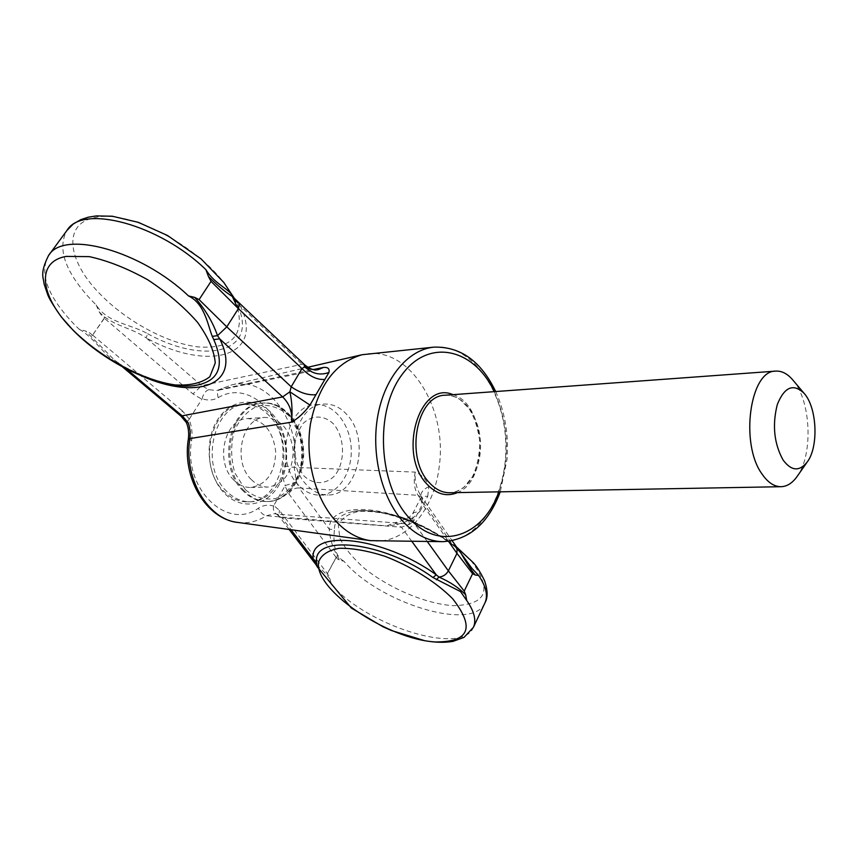 <?xml version="1.0" encoding="UTF-8"?>
<svg xmlns="http://www.w3.org/2000/svg" width="858" height="858" viewBox="0 0 858 858"><rect width="100%" height="100%" fill="white"/><g stroke="black" fill="none" stroke-linecap="round" stroke-linejoin="round"><path stroke-width="0.64" stroke-dasharray="4.29 3.22" d="M327.359 573.562L336.475 556.863L327.145 574.238L327.359 573.562L279.322 510.253L273.756 505.534L284.974 485.96L288.771 493.672C291.43 489.736 294.852 487.827 299.024 487.945L296.396 481.906L294.187 467.353C301.662 422.458 267.675 375.461 231.574 384.931L216.763 390.562L208.784 389.65L201.705 385.66L192.964 393.94L201.866 399.249L202.091 398.691C207.711 400.74 213.095 400.386 218.222 397.629C216.967 393.725 217.417 391.023 219.573 389.521L313.331 369.551M273.756 505.534L273.552 506.091C268.382 504.45 263.352 505.137 258.462 508.161C227.231 531.113 182.861 488.62 191.634 440.444C192.653 433.183 191.784 426.212 189.017 419.541L201.866 399.249M218.222 397.629C251.48 377.724 290.733 421.417 282.925 465.851C282.035 472.758 282.829 479.322 285.317 485.553L284.974 485.96M285.317 485.553L296.396 481.906M189.393 419.122L182.293 410.81L180.899 416.066M104.376 318.275L92.181 335.639L104.665 317.546L104.376 318.275L192.964 393.94M450.246 542.803C419.154 520.291 374.742 506.488 352.209 511.722C372.973 506.585 419.165 520.495 450.568 543.468L458 549.077M343.897 561.196C332.143 554.761 333.88 536.368 334.384 529.472L329.311 529.289C329.783 539.425 333.29 549.764 339.832 560.285L343.897 561.196C378.678 602.842 472.64 632.121 484.802 603.174M273.552 506.091C272.941 509.984 273.906 512.623 276.437 514.017L277.917 514.382L282.057 517.889L279.075 516.259L279.322 510.253M316.441 565.272C320.131 567.749 324.624 572.265 329.912 578.818L328.421 574.967L327.145 574.238M237.838 522.436C247.994 523.691 257.518 521.471 266.43 515.765L274.539 513.674L277.917 514.382M412.323 518.629L408.88 517.492C407.968 518.264 408.269 520.495 409.781 524.163L393.951 522.844L387.001 525.911C395.581 525.407 404.021 522.972 412.323 518.629L420.055 511.261L413.824 512.644L412.419 514.146L413.245 522.007L409.781 524.163L401.512 527.209L394.594 522.812L387.001 525.911L266.43 515.765C262.966 515.025 260.306 512.494 258.462 508.161M420.055 511.261L427.745 496.299C423.67 496.106 421.203 496.911 420.366 498.745L412.419 514.146L408.88 517.492L399.345 521.621L394.594 522.812L276.748 514.135M188.385 438.824L191.634 440.444M189.017 419.541L186.315 422.458M233.987 297.973L236.926 303.614L240.465 306.167L302.037 364.318C307.153 368.854 312.569 370.613 318.264 369.605L216.763 390.562L231.574 384.931L307.85 367.267M427.745 496.299L428.828 486.615C426.469 479.611 421.932 474.774 415.197 472.104C413.352 481.424 414.296 489.157 418.039 495.313L421.707 497.275L422.393 504.225L448.519 541.366M428.828 486.615C423.251 489.328 420.602 492.578 420.881 496.364L422.436 499.613L420.677 495.581C416.441 488.331 414.607 480.501 415.197 472.104L294.187 467.353L282.925 465.851M367.771 353.786C410.81 348.305 447.415 409.438 439.253 466.226C434.674 507.925 407.689 541.773 376.308 541.066M79.193 329.257C96.461 338.878 106.06 359.738 125.021 367.61L114.479 360.124L85.671 331.07L79.193 329.257L74.678 324.85C47.619 296.546 38.9 273.445 48.541 255.555L48.809 255.191M96.171 304.933L99.099 311.744C111.508 325.718 131.049 327.338 146.16 337.88L147.64 333.719C130.502 323.906 107.357 323.026 96.171 304.933L91.742 300.514C65.219 272.125 56.95 248.788 66.903 230.512M92.181 335.639L90.562 333.344L85.671 331.07M99.099 311.744L102.252 316.452L104.665 317.546M317.031 566.409L331.467 584.502C367.16 626.136 462.526 656.177 473.444 627.262M329.912 578.818L331.467 584.502M453.453 545.195L450.568 543.468L451.801 543.393C437.741 533.472 422.49 525.375 406.059 519.111M336.475 556.863L337.119 558.751L339.832 560.285M456.982 547.619L453.625 545.785L461.357 553.7L451.801 543.393L418.039 495.313L299.024 487.945L329.311 529.289C328.335 509.727 358.88 503.002 398.981 516.602M235.306 300.321L240.465 306.167C265.09 357.432 207.357 371.804 146.16 337.88L201.705 385.66L302.037 364.318L304.375 364.564M239.682 303.421L238.245 303.121L232.668 296.696M427.284 541.527L413.245 522.007L422.393 504.225L420.366 498.745L420.677 495.581L452.198 540.797M202.091 398.691C203.432 393.747 205.663 390.733 208.784 389.65M793.178 380.416C810.907 400.89 813.32 453.871 797.522 475.868M245.388 489.736L234.867 472.983C230.823 458.891 230.62 444.852 234.266 430.855C240.122 418.361 248.284 409.931 258.762 405.566C269.691 404.29 279.719 407.679 288.867 415.744L298.702 432.25C302.445 445.752 302.659 459.234 299.335 472.683C293.972 484.92 286.218 493.5 276.072 498.423C265.24 500.396 255.008 497.501 245.388 489.736M243.382 491.162C215.787 465.851 229.815 403.099 262.312 403.078C282.732 401.405 301.405 424.142 302.434 450.589C303.807 477.027 287.28 501.372 266.795 501.565C258.237 501.598 250.429 498.133 243.382 491.162M244.562 491.141C216.967 465.808 230.984 403.003 263.481 402.981C283.901 401.319 302.574 424.066 303.614 450.536C304.987 476.994 288.46 501.351 267.975 501.544C259.416 501.576 251.608 498.112 244.562 491.141M269.294 415.808C261.647 407.764 252.928 404.011 243.125 404.536C210.639 404.601 196.6 466.58 224.163 491.58C231.21 498.455 239.007 501.876 247.565 501.855C281.156 502.97 295.946 441.967 269.294 415.808M272.19 413.781C288.267 430.995 291.473 463.577 279.225 484.652C267.235 505.963 241.806 510.8 224.732 493.565C207.464 476.651 203.882 441.57 217.31 420.227C230.491 398.627 256.306 396.278 272.19 413.781M226.887 491.527C199.313 466.484 213.352 404.386 245.849 404.332C266.27 402.67 284.942 425.16 285.961 451.34C287.323 477.52 270.774 501.608 250.289 501.812C241.731 501.844 233.934 498.412 226.887 491.527M346.911 414.639C340.154 407.175 332.454 403.657 323.831 404.086C294.948 403.946 282.539 461.829 307.046 485.296C313.352 491.784 320.324 495.012 327.971 494.969C357.7 495.967 370.602 439.06 346.911 414.639M333.676 424.088C324.528 415.133 312.559 414.682 303.324 423.251C297.994 430.426 295.002 439.199 294.337 449.581C295.324 459.985 298.595 468.833 304.161 476.126C313.674 484.909 325.654 484.706 334.523 475.922C345.484 462.451 345.077 437.752 333.676 424.088M298.841 485.499C274.335 462.151 286.765 404.558 315.647 404.686C333.708 403.26 350.257 424.109 351.222 448.369C352.466 472.619 337.88 494.884 319.777 495.109C312.119 495.163 305.137 491.956 298.841 485.499M251.351 479.59C231.95 461.55 241.945 417.299 265.004 417.406C281.177 418.736 290.572 429.944 293.179 451.018C292.492 472.243 284.159 484.255 268.179 487.054C262.001 487.119 256.392 484.631 251.351 479.59M233.88 480.094C214.489 462.258 224.496 418.489 247.565 418.575C263.738 419.884 273.123 430.963 275.729 451.812C275.032 472.812 266.688 484.695 250.697 487.473C244.53 487.537 238.921 485.081 233.88 480.094M494.262 391.656C508.74 424.463 510.263 457.861 498.82 491.849M453.024 394.669C486.089 404.075 489.553 480.223 457.475 492.599M288.771 493.672L336.068 557.335M92.718 335.167L182.293 410.81M471.214 560.875C455.308 544.111 430.523 528.346 404.408 518.489C387.269 513.191 372.19 510.81 359.18 511.325C348.209 513.588 341.259 518.318 338.342 525.525L339.94 538.492C344.905 548.38 353.217 558.461 364.875 568.736C390.261 588.803 425.933 603.817 453.067 605.673C486.851 604.944 492.9 590.004 471.214 560.875M456.563 547.018C418.854 518.371 378.206 507.089 352.209 511.722C340.444 514.382 334.502 520.302 334.384 529.472M411.861 541.387L401.512 527.209L282.057 517.889L291.066 529.74M126.523 368.994L141.731 375.965M122.48 366.87L114.479 360.124C116.903 361.786 114.146 360.81 125.633 367.439C152.885 381.327 175.761 387.398 194.273 385.639C174.764 387.376 151.673 381.37 125.021 367.61M237.666 307.947C244.294 336.443 230.931 349.41 197.554 346.846C166.559 343.061 126.072 321.096 99.721 293.672C67.546 261.068 62.505 223.981 94.241 217.75C130.212 207.851 207.893 251.169 231.006 293.693M147.64 333.719C204.065 364.886 257.786 353.046 238.374 306.96L236.84 303.432M433.934 347.136C470.667 343.447 503.667 389.264 505.716 441.334C508.408 493.371 479.708 541.999 442.803 541.677M445.281 395.227C463.095 393.822 479.45 416.377 480.501 442.481C481.831 468.575 467.589 492.524 449.721 492.749C454.901 492.46 459.802 490.465 464.425 486.743L472.447 476.737C477.252 466.677 479.686 454.794 479.751 441.076C477.756 427.316 474.109 416.398 468.811 408.333L460.07 399.592C455.244 396.493 450.321 395.045 445.281 395.227M289.146 529.472L279.075 516.259L276.437 514.017M234.245 298.219L238.374 306.96L232.84 296.857M495.688 391.548C500.75 402.638 504.214 414.607 506.102 427.445C506.949 434.073 508.022 441.259 507.11 459.009L500.257 491.827M263.481 402.981L262.312 403.078C281.714 401.544 299.71 421.278 302.509 445.849C306.37 471.224 289.489 502.091 266.795 501.565L267.975 501.544M247.565 501.855L250.289 501.812M243.125 404.536L245.849 404.332M319.777 495.109L327.971 494.969M315.647 404.686L323.831 404.086M250.697 487.473L268.179 487.054M247.565 418.575L265.004 417.406"/><path stroke-width="1.29" d="M309.974 405.073L289.886 391.795C292.02 401.447 292.557 411.583 291.516 422.179C292.621 412.248 289.661 403.828 282.636 396.922L289.886 391.795L291.205 386.776C299.903 392.814 308.161 395.441 315.98 394.669L309.974 405.073C304.022 412.934 297.876 418.64 291.516 422.179L188.385 438.824C181.832 477.434 205.877 518.972 237.838 522.436L370.517 540.647C358.269 538.921 346.997 532.732 336.69 522.072C315.712 500.075 304.772 459.942 310.457 423.938C318.2 385.617 335.392 362.548 362.044 354.729L433.934 347.136C460.499 346.439 481.081 361.239 495.688 391.548M126.523 368.994L182.475 416.141L188.106 422.651L188.889 424.731L190.219 431.413L189.94 438.245C183.183 477.681 207.861 519.616 237.838 522.436M458 549.077L471.814 568.253L478.678 575.504L475.235 575.021C470.699 569.422 466.076 562.312 461.357 553.7L456.982 547.619L456.971 553.367L472.597 573.702L475.235 575.021M289.146 529.472L316.441 565.272L313.191 558.815L316.559 562.258L317.085 566.612L351.297 608.011L382.915 626.737L391.387 630.512L424.71 640.69C435.285 642.567 444.712 642.792 452.992 641.376L464.039 637.387L473.444 627.262C476.48 620.259 474.238 611.336 466.709 600.503L460.542 591.602L433.011 577.552L436.239 574.806L438.953 577.059C450.193 582.014 459.105 587.955 465.69 594.894L466.709 600.503M186.293 422.426L188.106 422.651M141.731 375.965C198.016 401.083 242.793 384.513 219.691 338.856L213.771 339.596L212.258 336.357C207.722 324.957 204.783 303.732 188.503 295.924L194.723 297.404C205.266 309.395 212.859 322.147 217.503 335.66L219.691 338.856L282.636 396.922L180.899 416.066L122.48 366.87M313.331 369.551L323.552 367.406L318.264 369.605C314.339 370.699 309.717 369.026 304.375 364.564L304.772 366.688C310.478 370.184 316.741 370.431 323.552 367.406C327.938 367.074 329.74 368.747 328.946 372.436L315.98 394.669M500.257 491.827C488.47 523.337 469.315 539.95 442.803 541.677L370.517 540.647M232.84 296.857L232.668 296.696C225.182 291.945 217.106 285.221 208.451 276.523L205.877 269.637C215.154 284.942 229.418 288.342 233.987 297.973M194.723 297.404L199.088 299.614L211.047 281.37L238.385 308.633L301.995 368.586L304.772 366.688C311.99 373.798 320.055 375.707 328.946 372.436M208.451 276.523L211.047 281.37M324.85 379.418C317.181 379.987 309.566 376.372 301.995 368.586L291.205 386.776L226.791 326.866L217.503 335.66L212.258 336.357M465.69 594.894L464.221 591.087L472.597 573.702M783.043 459.952C774.055 443.543 772.136 425.096 777.284 404.611C784.351 386.979 793.221 383.151 803.903 393.114C817.116 407.11 818.94 447.115 807.046 462.248C799.248 471.771 791.248 471.01 783.043 459.952M797.522 475.868L796.728 477.005C792.116 483.258 786.904 486.497 781.059 486.701C774.238 486.722 767.931 482.561 762.161 474.217C739.66 443.972 749.956 370.002 775.793 371.117C781.627 370.806 787.129 373.552 792.277 379.354L793.178 380.416M498.82 491.849C483.29 536.518 439.124 552.23 409.169 517.921C378.164 484.791 374.474 411.003 402.027 374.624C429 337.516 474.142 348.562 494.262 391.656M457.475 492.599C446.61 497.125 436.357 494.229 426.748 483.923C397.254 453.324 419.873 379.837 453.024 394.669M484.802 603.174L485.027 602.691C488.159 595.506 486.046 586.443 478.678 575.504M291.066 529.74L313.191 558.815C308.977 528.667 383.429 536.443 436.239 574.806L411.861 541.387M406.059 519.111L398.981 516.602M213.771 339.596C225.3 366.473 218.801 381.821 194.273 385.639C160.392 389.843 106.896 364.446 73.327 330.48L61.315 316.934C54.086 306.681 49.592 299.399 47.855 295.088L44.101 284.03C43.726 277.799 39.339 273.906 48.541 255.555C63.556 229.365 141.205 250.708 188.503 295.924M73.756 330.78C40.637 298.294 34.524 261.915 66.184 256.413L89.296 256.628C107.893 260.703 127.338 268.415 147.662 279.74C167.246 292.664 183.837 306.821 197.437 322.2C208.365 337.398 214.307 350.997 215.261 362.988L209.813 376.769C201.748 383.022 190.197 385.746 175.161 384.931C143.125 380.405 102.295 358.623 73.756 330.78M231.006 293.693L237.666 307.947M234.245 298.219L223.734 282.368L201.094 258.912L167.524 235.5L138.267 222.329L112.334 216.227L96.407 215.905L88.192 217.213L80.749 219.669L73.198 224.067L66.903 230.512C82.4 203.764 159.47 224.399 205.877 269.637M316.559 562.258C312.741 533.815 383.129 541.377 433.011 577.552M452.788 598.905C436.465 582.26 411.25 566.398 384.824 556.241C367.514 550.718 352.327 548.069 339.296 548.294C328.335 550.257 321.482 554.708 318.726 561.636C312.859 589.135 387.194 639.414 435.521 641.966C469.401 642.031 475.16 627.67 452.788 598.905M427.284 541.527L448.369 570.87C446.214 574.613 443.071 576.673 438.953 577.059L436.347 579.783M199.088 299.614L226.791 326.866L238.385 308.633L239.682 303.421L304.375 364.564M442.803 541.677C428.603 541.419 415.476 534.845 403.432 521.943C381.671 498.176 370.817 453.946 377.842 415.54C384.824 377.08 408.365 349.56 433.934 347.136M448.519 541.366L456.971 553.367L448.369 570.87L464.221 591.087M781.059 486.701L449.721 492.749C442.17 492.782 435.274 489.307 429.011 482.325C404.665 457.057 416.763 394.873 445.281 395.227L775.793 371.117M473.444 627.262L485.027 602.691C487.955 597.565 487.784 590.186 484.513 580.566C479.772 571.031 475.675 564.725 472.211 561.658L456.563 547.018M180.899 416.066L186.315 422.468C188.406 427.155 189.103 432.614 188.385 438.824M307.85 367.267L362.044 354.729M66.903 230.512L48.809 255.191M316.441 565.272L317.031 566.409M232.668 296.696L239.682 303.421M452.198 540.797L456.982 547.619M803.903 393.114L792.277 379.354M807.046 462.248L796.728 477.005"/></g></svg>
